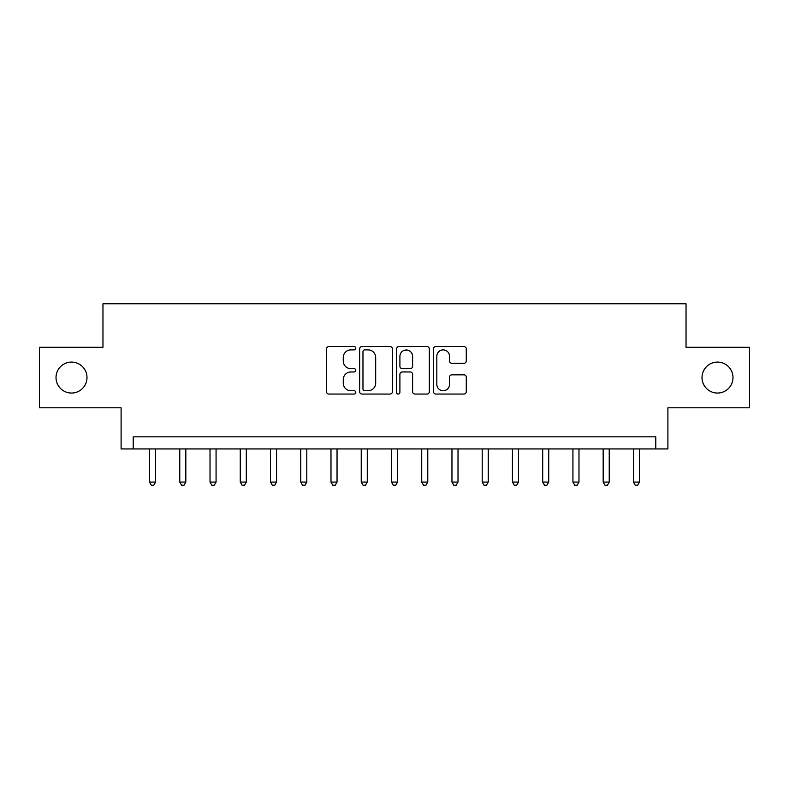<?xml version="1.0" encoding="UTF-8"?>
<svg xmlns="http://www.w3.org/2000/svg" width="789" height="789" viewBox="0 0 789 789"><rect width="100%" height="100%" fill="white"/><g stroke="black" fill="none" stroke-linecap="round" stroke-linejoin="round"><path stroke-width="1.18" d="M355.79 348.215A1.667 1.667 0 0 0 354.133 346.558L328.895 346.558A2.377 2.377 0 0 0 326.518 348.935L326.518 391.679A2.377 2.377 0 0 0 328.895 394.056L354.133 394.056A1.667 1.667 0 0 0 355.79 392.389A1.667 1.667 0 0 0 354.133 390.733L350.858 390.733A7.604 7.604 0 0 1 343.264 383.129L343.264 379.568A7.604 7.604 0 0 1 350.858 371.964L354.133 371.964A1.667 1.667 0 0 0 355.79 370.307A1.667 1.667 0 0 0 354.133 368.641L350.858 368.641A7.604 7.604 0 0 1 343.264 361.046L343.264 357.486A7.604 7.604 0 0 1 350.858 349.882L354.133 349.882A1.667 1.667 0 0 0 355.79 348.215M702.013 377.566A15.484 15.484 0 0 0 717.497 393.05A15.484 15.484 0 0 0 732.981 377.566A15.484 15.484 0 0 0 717.497 362.082A15.484 15.484 0 0 0 702.013 377.566M56.019 377.566A15.484 15.484 0 0 0 71.503 393.05A15.484 15.484 0 0 0 86.987 377.566A15.484 15.484 0 0 0 71.503 362.082A15.484 15.484 0 0 0 56.019 377.566M463.902 363.305A2.377 2.377 0 0 0 466.279 360.928L466.279 348.935A2.377 2.377 0 0 0 463.902 346.558L435.883 346.558A2.377 2.377 0 0 0 433.506 348.935L433.506 391.679A2.377 2.377 0 0 0 435.883 394.056L463.902 394.056A2.377 2.377 0 0 0 466.279 391.679L466.279 377.191A2.377 2.377 0 0 0 463.902 374.814L451.91 374.814A2.377 2.377 0 0 0 449.533 377.191L449.533 384.381A6.351 6.351 0 0 1 443.181 390.733A6.351 6.351 0 0 1 436.83 384.381L436.83 356.233A6.351 6.351 0 0 1 443.181 349.882A6.351 6.351 0 0 1 449.533 356.233L449.533 360.928A2.377 2.377 0 0 0 451.91 363.305L463.902 363.305M655.797 448.941L667.898 448.941L667.898 407.805L749.55 407.805L749.55 347.318L686.035 347.318L686.035 303.775L102.965 303.775L102.965 347.318L39.45 347.318L39.45 407.805L121.102 407.805L121.102 448.941L655.797 448.941L655.797 436.84L133.203 436.84L133.203 448.941M392.419 348.935A2.377 2.377 0 0 0 390.052 346.558L362.023 346.558A2.377 2.377 0 0 0 359.646 348.935L359.646 391.679A2.377 2.377 0 0 0 362.023 394.056L390.052 394.056A2.377 2.377 0 0 0 392.419 391.679L392.419 348.935M398.948 346.558L426.977 346.558A2.377 2.377 0 0 1 429.354 348.935L429.354 391.679A2.377 2.377 0 0 1 426.977 394.056L414.984 394.056A2.377 2.377 0 0 1 412.608 391.679L412.608 374.341A2.377 2.377 0 0 0 410.231 371.964L402.282 371.964A2.377 2.377 0 0 0 399.905 374.341L399.905 392.389A1.667 1.667 0 0 1 398.238 394.056A1.667 1.667 0 0 1 396.581 392.389L396.581 348.935A2.377 2.377 0 0 1 398.948 346.558M364.636 349.882A1.667 1.667 0 0 0 362.97 351.549L362.97 389.066A1.667 1.667 0 0 0 364.636 390.733L368.078 390.733A7.604 7.604 0 0 0 375.682 383.129L375.682 357.486A7.604 7.604 0 0 0 368.078 349.882L364.636 349.882M412.608 356.352A6.351 6.351 0 0 0 406.256 350A6.351 6.351 0 0 0 399.905 356.352L399.905 366.264A2.377 2.377 0 0 0 402.282 368.641L410.231 368.641A2.377 2.377 0 0 0 412.608 366.264L412.608 356.352M149.535 448.941L149.535 482.079L155.581 482.079L155.581 448.941M155.581 482.079L153.766 485.225L151.35 485.225L149.535 482.079M179.774 448.941L179.774 482.079L185.829 482.079L185.829 448.941M185.829 482.079L184.015 485.225L181.588 485.225L179.774 482.079M210.022 448.941L210.022 482.079L216.068 482.079L216.068 448.941M216.068 482.079L214.253 485.225L211.837 485.225L210.022 482.079M240.26 448.941L240.26 482.079L246.306 482.079L246.306 448.941M246.306 482.079L244.491 485.225L242.075 485.225L240.26 482.079M270.509 448.941L270.509 482.079L276.554 482.079L276.554 448.941M276.554 482.079L274.74 485.225L272.323 485.225L270.509 482.079M300.747 448.941L300.747 482.079L306.793 482.079L306.793 448.941M306.793 482.079L304.978 485.225L302.562 485.225L300.747 482.079M330.986 448.941L330.986 482.079L337.041 482.079L337.041 448.941M337.041 482.079L335.226 485.225L332.8 485.225L330.986 482.079M361.234 448.941L361.234 482.079L367.279 482.079L367.279 448.941M367.279 482.079L365.465 485.225L363.048 485.225L361.234 482.079M391.472 448.941L391.472 482.079L397.528 482.079L397.528 448.941M397.528 482.079L395.713 485.225L393.287 485.225L391.472 482.079M421.721 448.941L421.721 482.079L427.766 482.079L427.766 448.941M427.766 482.079L425.952 485.225L423.535 485.225L421.721 482.079M451.959 448.941L451.959 482.079L458.014 482.079L458.014 448.941M458.014 482.079L456.2 485.225L453.774 485.225L451.959 482.079M482.207 448.941L482.207 482.079L488.253 482.079L488.253 448.941M488.253 482.079L486.438 485.225L484.022 485.225L482.207 482.079M512.446 448.941L512.446 482.079L518.491 482.079L518.491 448.941M518.491 482.079L516.677 485.225L514.26 485.225L512.446 482.079M542.694 448.941L542.694 482.079L548.74 482.079L548.74 448.941M548.74 482.079L546.925 485.225L544.509 485.225L542.694 482.079M572.932 448.941L572.932 482.079L578.978 482.079L578.978 448.941M578.978 482.079L577.163 485.225L574.747 485.225L572.932 482.079M603.171 448.941L603.171 482.079L609.226 482.079L609.226 448.941M609.226 482.079L607.412 485.225L604.985 485.225L603.171 482.079M633.419 448.941L633.419 482.079L639.465 482.079L639.465 448.941M639.465 482.079L637.65 485.225L635.234 485.225L633.419 482.079"/></g></svg>
